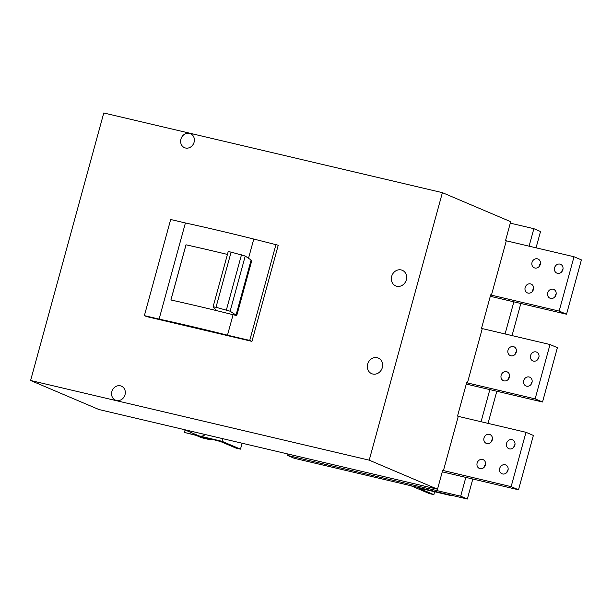 <?xml version="1.0" encoding="UTF-8"?>
<svg xmlns="http://www.w3.org/2000/svg" width="612" height="612" viewBox="0 0 612 612"><rect width="100%" height="100%" fill="white"/><g stroke="black" fill="none" stroke-linecap="round" stroke-linejoin="round"><path stroke-width="0.92" d="M144.378 315.639L146.597 316.58L251.945 341.374L278.246 245.236L253.781 239.055A225.889 15.774 -164.7 0 0 218.117 230.387A225.889 15.774 -164.7 0 0 185.405 222.967L170.679 219.501L144.378 315.639L159.105 319.104L185.405 222.967M401.235 269.946A8.469 7.512 -67 0 0 391.856 275.76A8.469 7.512 -67 0 0 395.689 285.896A8.469 7.512 -67 0 0 396.775 286.248A8.469 7.512 -67 0 0 406.146 280.441A8.469 7.512 -67 0 0 402.313 270.305A8.469 7.512 -67 0 0 401.235 269.946M377.222 357.722A8.469 7.512 -67 0 0 367.843 363.536A8.469 7.512 -67 0 0 371.675 373.672A8.469 7.512 -67 0 0 372.762 374.024A8.469 7.512 -67 0 0 382.133 368.217A8.469 7.512 -67 0 0 378.3 358.081A8.469 7.512 -67 0 0 377.222 357.722M189.506 133.37A7.604 6.74 -67 0 0 181.091 138.587A7.604 6.74 -67 0 0 184.533 147.683A7.604 6.74 -67 0 0 185.505 148.005A7.604 6.74 -67 0 0 193.92 142.787A7.604 6.74 -67 0 0 190.477 133.691A7.604 6.74 -67 0 0 189.506 133.37M120.442 385.835A7.604 6.74 -67 0 0 112.027 391.053A7.604 6.74 -67 0 0 115.469 400.149A7.604 6.74 -67 0 0 116.441 400.462A7.604 6.74 -67 0 0 124.856 395.253A7.604 6.74 -67 0 0 121.413 386.157A7.604 6.74 -67 0 0 120.442 385.835M30.6 380.488L369.212 460.17L442.399 192.658L103.78 112.975L30.6 380.488L98.899 409.52L437.519 489.202L442.66 470.391L511.127 486.647L518.509 489.784L442.269 471.844M443.402 470.712L458.266 416.367L457.531 416.053L466.673 382.615L467.415 382.928L482.279 328.59L481.545 328.277L490.686 294.839L491.428 295.152L506.292 240.814L505.558 240.501L510.699 221.689L442.399 192.658M537.413 258.815A4.781 4.238 -67 0 0 532.119 262.097A4.781 4.238 -67 0 0 534.284 267.811A4.781 4.238 -67 0 0 534.896 268.01A4.781 4.238 -67 0 0 540.182 264.736A4.781 4.238 -67 0 0 538.024 259.014A4.781 4.238 -67 0 0 537.413 258.815M540.45 263.565A4.781 4.238 -67 0 0 539.241 266.404M185.994 244.808L186.033 244.823A225.805 15.774 -164.7 0 1 212.548 250.882A225.805 15.774 -164.7 0 1 227.419 254.431A225.889 15.774 -164.7 0 0 212.509 250.866A225.889 15.774 -164.7 0 0 185.994 244.808L170.901 299.979A225.889 15.774 -164.7 0 1 197.416 306.038A225.889 15.774 -164.7 0 1 215.569 310.383L216.082 310.009L213.114 306.742L216.005 307.285L231.099 252.113L228.215 251.601M186.033 244.823L170.939 299.987M215.761 309.657L215.562 310.383A225.889 15.774 -164.7 0 1 233.08 314.713L236.745 315.57L230.135 311.225L216.005 307.285M233.08 314.713L227.48 335.192A225.889 15.774 -164.7 0 0 191.816 326.517A225.889 15.774 -164.7 0 0 159.105 319.104M251.945 341.374L249.727 340.425L276.027 244.295M227.48 335.192L249.727 340.425M236.01 315.226L251.104 260.046L251.838 260.398L236.745 315.57M248.518 258.287L253.781 239.055M467.415 382.928L535.14 398.871L542.523 402.007L557.387 347.67L550.004 344.525L482.279 328.59M251.104 260.046L245.228 256.053L231.099 252.113M535.14 398.871L550.004 344.525M529.112 376.984A4.781 4.238 -67 0 0 523.818 380.259A4.781 4.238 -67 0 0 525.983 385.981A4.781 4.238 -67 0 0 526.595 386.18A4.781 4.238 -67 0 0 531.882 382.905A4.781 4.238 -67 0 0 529.724 377.183A4.781 4.238 -67 0 0 529.112 376.984M506.537 371.675A4.781 4.238 -67 0 0 501.251 374.949A4.781 4.238 -67 0 0 503.408 380.664A4.781 4.238 -67 0 0 504.02 380.871A4.781 4.238 -67 0 0 509.306 377.589A4.781 4.238 -67 0 0 507.149 371.874A4.781 4.238 -67 0 0 506.537 371.675M513.399 346.591A4.781 4.238 -67 0 0 508.105 349.873A4.781 4.238 -67 0 0 510.27 355.587A4.781 4.238 -67 0 0 510.882 355.786A4.781 4.238 -67 0 0 516.168 352.512A4.781 4.238 -67 0 0 514.011 346.79A4.781 4.238 -67 0 0 513.399 346.591M535.974 351.908A4.781 4.238 -67 0 0 530.681 355.182A4.781 4.238 -67 0 0 532.845 360.904A4.781 4.238 -67 0 0 533.457 361.103A4.781 4.238 -67 0 0 538.744 357.821A4.781 4.238 -67 0 0 536.586 352.107A4.781 4.238 -67 0 0 535.974 351.908M205.318 434.566A7.818 6.939 113 0 1 199.451 435.989A7.818 6.939 113 0 1 198.449 435.66L184.166 429.586M505.099 464.76A4.781 4.238 -67 0 0 499.805 468.042A4.781 4.238 -67 0 0 501.97 473.757A4.781 4.238 -67 0 0 502.582 473.956A4.781 4.238 -67 0 0 507.868 470.682A4.781 4.238 -67 0 0 505.711 464.959A4.781 4.238 -67 0 0 505.099 464.76M508.136 469.511A4.781 4.238 -67 0 0 506.927 472.349M516.436 351.342A4.781 4.238 -67 0 0 515.227 354.18M369.212 460.17L437.519 489.202M518.509 489.784L533.373 435.446L525.991 432.309L458.266 416.367M485.561 464.194A4.781 4.238 -67 0 0 484.352 467.033M492.423 439.118A4.781 4.238 -67 0 0 491.214 441.956M514.998 444.427A4.781 4.238 -67 0 0 513.789 447.265M482.524 459.451A4.781 4.238 -67 0 0 477.238 462.726A4.781 4.238 -67 0 0 479.395 468.448A4.781 4.238 -67 0 0 480.007 468.647A4.781 4.238 -67 0 0 485.293 465.365A4.781 4.238 -67 0 0 483.136 459.65A4.781 4.238 -67 0 0 482.524 459.451M511.127 486.647L525.991 432.309M511.961 439.684A4.781 4.238 -67 0 0 506.667 442.958A4.781 4.238 -67 0 0 508.832 448.68A4.781 4.238 -67 0 0 509.444 448.879A4.781 4.238 -67 0 0 514.73 445.597A4.781 4.238 -67 0 0 512.573 439.883A4.781 4.238 -67 0 0 511.961 439.684M489.386 434.367A4.781 4.238 -67 0 0 484.092 437.649A4.781 4.238 -67 0 0 486.257 443.363A4.781 4.238 -67 0 0 486.869 443.562A4.781 4.238 -67 0 0 492.155 440.288A4.781 4.238 -67 0 0 489.998 434.574A4.781 4.238 -67 0 0 489.386 434.367M509.574 376.418A4.781 4.238 -67 0 0 508.365 379.256M532.149 381.735A4.781 4.238 -67 0 0 530.941 384.573M539.011 356.651A4.781 4.238 -67 0 0 537.803 359.489M491.428 295.152L559.154 311.087L566.536 314.231L490.296 296.292M566.536 314.231L581.4 259.893L574.018 256.749L506.292 240.814M563.025 268.875A4.781 4.238 -67 0 0 561.816 271.713M556.163 293.951A4.781 4.238 -67 0 0 554.954 296.797M533.587 288.642A4.781 4.238 -67 0 0 532.379 291.48M559.154 311.087L574.018 256.749M530.55 283.892A4.781 4.238 -67 0 0 525.257 287.173A4.781 4.238 -67 0 0 527.422 292.888A4.781 4.238 -67 0 0 528.034 293.087A4.781 4.238 -67 0 0 533.32 289.813A4.781 4.238 -67 0 0 531.162 284.098A4.781 4.238 -67 0 0 530.55 283.892M559.988 264.124A4.781 4.238 -67 0 0 554.694 267.406A4.781 4.238 -67 0 0 556.859 273.12A4.781 4.238 -67 0 0 557.471 273.327A4.781 4.238 -67 0 0 562.757 270.045A4.781 4.238 -67 0 0 560.6 264.33A4.781 4.238 -67 0 0 559.988 264.124M553.126 289.208A4.781 4.238 -67 0 0 547.832 292.482A4.781 4.238 -67 0 0 549.997 298.205A4.781 4.238 -67 0 0 550.609 298.404A4.781 4.238 -67 0 0 555.895 295.122A4.781 4.238 -67 0 0 553.738 289.407A4.781 4.238 -67 0 0 553.126 289.208M542.523 402.007L466.283 384.068M448.519 494.595L410.897 485.744L429.356 493.593L433.877 494.649L420.031 488.766A5.646 0.398 -164.7 0 1 419.472 488.43A5.646 0.398 -164.7 0 1 422.517 488.896L450.738 495.536L448.519 494.595M434.665 491.757L433.877 494.649M450.845 495.146L450.738 495.536M197.301 435.897L201.623 437.733L210.352 439.791L206.037 437.955L197.301 435.897M210.964 439.118L210.352 439.791M287.617 455.473L460.691 496.194L467.339 499.025L294.265 458.296L287.617 455.473L288.015 454.028M467.339 499.025L472.808 479.028M488.032 423.374L496.822 391.252M512.045 335.598L520.835 303.476M536.058 247.822L540.518 231.512L533.871 228.689L510.301 223.143M460.691 496.194L465.831 477.391M481.063 421.737L489.845 389.615M505.076 333.953L513.858 301.831M529.089 246.177L533.871 228.689M184.403 432.447L214.835 440.028A5.646 0.398 -164.7 0 1 222.125 442.201L235.972 448.083L240.485 449.147L222.026 441.298L184.403 432.447L185.076 429.976M242.107 443.218L240.485 449.147M222.745 438.666L222.026 441.298M230.135 311.225L245.228 256.053M226.379 310.001L241.472 254.829M228.207 251.57L213.114 306.742"/></g></svg>
